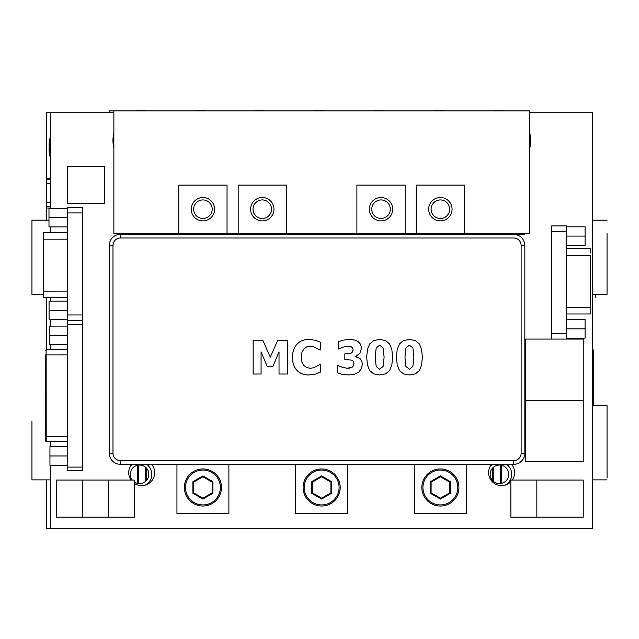 <?xml version="1.0" encoding="UTF-8"?>
<svg xmlns="http://www.w3.org/2000/svg" width="639" height="639" viewBox="0 0 639 639"><rect width="100%" height="100%" fill="white"/><g stroke="black" fill="none" stroke-linecap="round" stroke-linejoin="round"><path stroke-width="0.96" d="M529.427 112.744L592.505 112.744L592.505 528.301L50.793 528.301L50.793 465.264M50.793 446.709L50.793 441.701M50.793 349.685L50.793 344.677M50.793 326.122L50.793 319.652M50.793 301.105L50.793 297.798M50.793 232.492L50.793 226.893M50.793 208.346L50.793 112.744L113.87 112.744M132.608 233.331A12.988 12.988 34.6 0 0 133.711 234.289M149.686 234.289A12.988 12.988 34.6 0 0 150.788 233.331M134.278 483.3A12.988 12.988 34.6 0 0 151.675 464.329M131.722 464.329A12.988 12.988 34.6 0 0 131.043 480.065M492.509 233.331A12.988 12.988 34.6 0 0 493.612 234.289M509.587 234.289A12.988 12.988 34.6 0 0 510.689 233.331M512.254 480.065A12.988 12.988 34.6 0 0 511.575 464.329M491.623 464.329A12.988 12.988 34.6 0 0 492.893 482.277A12.988 12.988 34.6 0 0 510.873 481.734M192.898 493.268L202.922 499.051L212.939 493.268L212.939 481.702L202.922 475.919L192.898 481.702L192.898 493.268L193.641 492.837L202.922 498.196L212.196 492.837L212.196 482.125L202.922 476.774L193.641 482.125L193.641 492.837M202.922 499.051L202.922 498.196L212.196 492.837L212.196 482.125L202.922 476.774L202.922 475.919M212.939 493.268L212.196 492.837M192.898 481.702L193.641 482.125M212.939 481.702L212.196 482.125M184.367 487.485A18.555 18.555 68.2 0 0 212.196 503.548A18.555 18.555 68.2 0 0 212.196 471.422A18.555 18.555 68.2 0 0 184.367 487.485M176.947 464.329L176.947 513.46L228.89 513.46L228.89 464.329M311.632 493.268L321.649 499.051L331.665 493.268L331.665 481.702L321.649 475.919L311.632 481.702L311.632 493.268L312.375 492.837L321.649 498.196L330.922 492.837L330.922 482.125L321.649 476.774L312.375 482.125L312.375 492.837M321.649 499.051L321.649 498.196L330.922 492.837L330.922 482.125L321.649 476.774L321.649 475.919M331.665 493.268L330.922 492.837M311.632 481.702L312.375 482.125M331.665 481.702L330.922 482.125M303.102 487.485A18.555 18.555 68.2 0 0 330.922 503.548A18.555 18.555 68.2 0 0 330.922 471.422A18.555 18.555 68.2 0 0 303.102 487.485M295.681 464.329L295.681 513.46L347.624 513.46L347.624 464.329M430.359 493.268L440.383 499.051L450.399 493.268L450.399 481.702L440.383 475.919L430.359 481.702L430.359 493.268L431.101 492.837L440.383 498.196L449.656 492.837L449.656 482.125L440.383 476.774L431.101 482.125L431.101 492.837M440.383 499.051L440.383 498.196L449.656 492.837L449.656 482.125L440.383 476.774L440.383 475.919M450.399 493.268L449.656 492.837M430.359 481.702L431.101 482.125M450.399 481.702L449.656 482.125M421.828 487.485A18.555 18.555 68.2 0 0 449.656 503.548A18.555 18.555 68.2 0 0 449.656 471.422A18.555 18.555 68.2 0 0 421.828 487.485M414.407 464.329L414.407 513.46L466.35 513.46L466.35 464.329M149.151 233.331A12.245 12.245 -145.4 0 1 148.296 234.289M509.051 233.331A12.245 12.245 -145.4 0 1 508.197 234.289M506.535 464.329A12.245 12.245 -145.4 0 1 505.225 485.113M490.401 466.071A12.245 12.245 -145.4 0 1 492.365 464.329M146.635 464.329A12.245 12.245 -145.4 0 1 145.325 485.113M130.5 466.071A12.245 12.245 -145.4 0 1 132.465 464.329M521.128 245.424L521.128 453.203A7.42 7.42 -145.4 0 1 513.708 460.623L120.412 460.623A7.42 7.42 -145.4 0 1 112.991 453.203L112.991 245.424A7.42 7.42 -145.4 0 1 120.412 238.004L513.708 238.004A7.42 7.42 -145.4 0 1 521.128 245.424L524.843 245.424L524.843 453.203A11.135 11.135 -145.4 0 1 513.708 464.329L120.412 464.329A11.135 11.135 -145.4 0 1 109.285 453.203L109.285 245.424A11.135 11.135 -145.4 0 1 120.412 234.289L524.843 234.289M308.925 374.981C303.892 374.981 299.891 373.432 296.935 370.332C293.98 367.225 292.502 362.864 292.502 357.241C292.502 351.817 293.988 347.496 296.943 344.269C299.915 341.05 303.916 339.437 308.941 339.437L315.602 340.283L320.283 342.169L320.283 350.004L313.23 346.602L310.29 346.162L306.944 346.737L304.06 348.718L301.991 352.153L301.193 357.273L302.023 362.497L304.212 365.883L307.119 367.705L310.338 368.256L313.501 367.792L320.283 364.414L320.283 372.146L315.65 374.039L308.925 374.981M287.398 374.023L279.027 374.023L279.027 351.841L272.917 366.339L267.182 366.339L261.071 351.841L261.071 374.023L253.148 374.023L253.148 340.403L262.861 340.403L270.289 357.137L277.693 340.403L287.398 340.403L287.398 374.023L287.398 340.403L277.693 340.403M369.685 343.926L373.735 340.547L379.63 339.437L385.684 340.595L389.662 344.046L391.867 349.605L392.554 357.185L391.851 364.941L389.63 370.492L385.637 373.855L379.63 374.981L373.647 373.855L369.638 370.452L367.401 364.909L366.714 357.209L367.401 349.469L369.685 343.926L373.735 340.547L379.63 339.437L385.684 340.595L389.662 344.046L391.867 349.605L392.554 357.185L391.851 364.941L389.63 370.492M355.484 356.25L360.029 358.559L361.714 360.827L362.369 364.118L361.458 368.607L358.798 372.058L354.613 374.214L348.774 374.981L342.049 374.31L337.504 372.825L337.504 365.38L342.632 367.401L347.185 368.256L349.829 368.048L352.225 367.129L353.439 365.764L353.91 363.471L353.247 361.235L351.522 360.077L344.844 359.613L344.844 353.846L351.178 353.127L352.568 351.881L353.079 349.693L352.6 347.935L351.442 346.881L347.712 346.162L342.68 347.217L338.462 349.046L338.462 341.633L343.127 340.164L349.134 339.437L354.325 339.98L358.08 341.538L360.644 344.333L361.498 348.159L359.837 353.367L355.484 356.554L360.029 358.559L361.714 360.827L362.369 364.118L361.458 368.607M399.463 343.926L403.513 340.547L409.415 339.437L415.462 340.595L419.44 344.046L421.644 349.605L422.339 357.185L421.628 364.941L419.408 370.492L415.414 373.855L409.415 374.981L403.425 373.855L399.415 370.452L397.178 364.909L396.492 357.209L397.178 349.469L399.463 343.926L403.513 340.547L409.415 339.437L415.462 340.595L419.44 344.046L421.644 349.605L422.339 357.185L421.628 364.941L419.408 370.492M296.943 344.269C299.915 341.05 303.916 339.437 308.941 339.437L315.602 340.283L320.283 342.169L320.283 350.004M301.991 352.153L301.193 357.273L302.023 362.497L304.212 365.883L307.119 367.705L310.338 368.256L313.501 367.792L320.283 364.414L320.283 372.146M279.027 351.841L272.917 366.339M261.071 351.841L261.071 374.023M253.148 340.403L262.861 340.403L270.289 357.137M337.504 365.38L342.632 367.401L347.185 368.256L352.225 367.129M344.844 353.846L348.982 353.71L351.178 353.127L352.568 351.881M338.462 341.633L343.127 340.164L349.134 339.437L354.325 339.98L358.08 341.538L360.644 344.333L361.498 348.159L359.837 353.367M376.195 347.888L375.157 357.241L376.195 366.498L379.646 369.222L383.088 366.498L384.119 357.185L383.104 347.888L379.646 345.204L376.195 347.888L375.157 357.241L376.195 366.498L379.646 369.222L383.088 366.498M405.973 347.888L404.942 357.241L405.973 366.498L409.423 369.222L412.866 366.498L413.896 357.185L412.882 347.888L409.423 345.204L405.973 347.888L404.942 357.241L405.973 366.498L409.423 369.222L412.866 366.498M67.494 166.563L104.596 166.531L104.628 203.633L67.526 203.665L67.494 166.563M67.518 195.957L67.51 186.684L67.518 195.957M67.51 184.455L67.502 175.182L67.51 184.455M67.734 436.493L46.216 436.509L46.224 441.709L67.742 441.685L67.662 349.669L46.136 349.693L46.216 436.509L45.473 436.509L45.481 440.806L45.401 355.795M67.766 470.807L67.766 467.101L67.766 470.807L82.607 470.799L67.766 470.807L82.607 470.799L82.607 467.085L82.375 207.363L67.534 207.379L67.534 212.947L82.375 212.931M82.607 467.085L67.766 467.101L67.638 324.253L82.479 324.237M67.63 319.636L49.083 319.652L49.067 301.105L67.614 301.089L67.638 324.253L67.63 320.546L82.471 320.53L67.63 320.546L67.534 212.947L67.534 207.379L82.375 207.363M67.75 451.334L67.75 446.693L49.938 446.709L49.954 465.264L67.766 465.248L67.758 455.966L49.946 455.982M67.646 330.746L67.646 335.387L67.638 326.106L49.826 326.122L49.842 344.677L67.654 344.661L67.646 335.387L49.834 335.403M45.449 407.77L45.449 404.056L45.449 407.77M45.457 418.529L45.457 414.815L45.457 418.529M45.473 429.288L45.465 425.574L45.473 429.288M45.417 375.484L45.417 371.778L45.417 375.484M45.433 386.252L45.425 382.537L45.433 386.252M45.441 397.011L45.433 393.297L45.441 397.011M45.425 381.347L45.425 377.633L45.425 381.347M45.433 392.106L45.433 388.392L45.433 392.106M45.457 413.625L45.449 409.911L45.457 413.625M45.449 402.866L45.441 399.151L45.449 402.866M45.465 424.384L45.465 420.678L45.465 424.384M45.417 370.588L45.417 366.874L45.417 370.588M45.473 435.143L45.473 431.437L45.473 435.143M45.409 364.725L45.409 361.019L45.409 364.725M45.409 359.829L45.401 356.115L45.409 359.829M49.954 460.623L49.938 451.35L49.954 460.623M49.842 340.036L49.834 330.762L49.842 340.036M43.492 297.702L67.614 297.782L67.55 232.484L43.436 232.66M67.542 217.603L67.534 208.33L48.979 208.346L48.995 226.893L67.55 226.877L67.542 217.603L48.987 217.619M67.558 239.162L43.444 239.178L43.436 232.5M43.492 297.806L43.444 239.178M67.622 310.362L49.075 310.378M43.444 239.537L43.492 290.338M49.075 314.755L49.067 305.482L49.075 314.755M48.995 222.06L48.987 212.787L48.995 222.06M566.529 339.069L566.529 333.51L551.689 333.51L551.689 339.069L551.689 225.91L551.689 231.47L566.529 231.47L566.529 225.91L566.529 339.069L551.689 339.069L566.529 339.069M566.529 225.91L551.689 225.91M566.529 307.287L590.652 307.287L590.652 313.973L566.529 313.973M566.529 248.667L590.652 248.667L590.652 252.948M590.652 313.078L590.652 255.344L566.529 255.344M566.529 226.813L585.084 226.813L585.084 245.36L566.529 245.36M566.529 236.087L585.084 236.087M566.529 319.572L585.084 319.572L585.084 338.119L566.529 338.119M566.529 328.845L585.084 328.845M590.652 308.661L590.652 300.026M525.721 461.51L583.231 461.51L583.231 339.069L525.721 339.069L525.721 400.294L583.231 400.294L525.721 400.294L525.721 461.51M583.231 391.947L583.231 347.416M536.848 480.065L536.848 517.167L510.873 517.167L510.873 480.065L536.848 480.065L536.848 517.167L583.231 517.167L583.231 480.065L536.848 480.065M564.676 517.167L555.403 517.167L564.676 517.167M578.279 517.167L577.536 517.167L578.279 517.167M572.991 517.167L566.529 517.167L572.991 517.167M542.998 517.167L542.255 517.167L542.998 517.167M546.601 517.167L553.542 517.167L546.601 517.167M56.36 480.065L56.36 517.167L82.335 517.167L82.335 480.065L56.36 480.065M82.335 480.065L82.335 517.167L108.303 517.167L108.303 480.065L82.335 480.065M521.903 517.167L528.118 517.167L521.903 517.167M108.303 480.065L108.303 517.167L134.278 517.167L134.278 480.065L108.303 480.065M119.333 517.167L125.548 517.167L119.333 517.167M271.335 207.164A9.273 9.273 4.4 0 0 253.132 207.707A9.273 9.273 4.4 0 0 265.552 217.891A9.273 9.273 4.4 0 0 268.164 202.036A9.273 9.273 4.4 0 0 253.356 206.709M390.062 207.164A9.273 9.273 -0.3 0 0 371.866 207.707A9.273 9.273 -0.3 0 0 384.287 217.891A9.273 9.273 -0.3 0 0 386.899 202.036A9.273 9.273 -0.3 0 0 372.082 206.709M208.809 202.044A9.273 9.273 179.1 0 0 193.769 207.699A9.273 9.273 179.1 0 0 206.181 217.891A9.273 9.273 179.1 0 0 208.809 202.044M193.641 209.352A9.273 9.273 179.1 0 0 203.058 218.482A9.273 9.273 179.1 0 0 212.196 209.073M449.425 207.164A9.273 9.273 0.1 0 0 431.229 207.707A9.273 9.273 0.1 0 0 443.65 217.891A9.273 9.273 0.1 0 0 446.262 202.036A9.273 9.273 0.1 0 0 431.453 206.709M416.261 233.331L464.497 233.331L464.497 185.094L416.261 185.094L416.261 233.331L405.134 233.331L405.134 185.094L356.897 185.094L356.897 233.331L286.4 233.331L286.4 185.094L238.171 185.094L238.171 233.331L286.4 233.331M452.069 209.209A11.686 11.686 179.4 0 0 434.536 199.088A11.686 11.686 179.4 0 0 434.536 219.329A11.686 11.686 179.4 0 0 452.069 209.209M273.971 209.209A11.686 11.686 179.4 0 0 256.439 199.088A11.686 11.686 179.4 0 0 256.439 219.329A11.686 11.686 179.4 0 0 273.971 209.209M178.8 233.331L227.037 233.331L227.037 185.094L178.8 185.094L178.8 233.331L113.87 233.331L113.87 110.89L529.427 110.89L529.427 233.331L464.497 233.331M214.608 209.209A11.686 11.686 179.4 0 0 197.076 199.088A11.686 11.686 179.4 0 0 197.076 219.329A11.686 11.686 179.4 0 0 214.608 209.209M238.171 233.331L227.037 233.331M356.897 233.331L405.134 233.331M392.705 209.209A11.686 11.686 179.4 0 0 375.173 199.088A11.686 11.686 179.4 0 0 375.173 219.329A11.686 11.686 179.4 0 0 392.705 209.209M146.139 110.89A29.865 29.865 179.4 0 0 139.486 110.89A29.865 29.865 179.4 0 1 146.139 110.89A29.865 29.865 179.4 0 0 139.486 110.89A29.865 29.865 179.4 0 1 146.139 110.89L194.488 110.89A29.865 29.865 180 0 1 200.151 110.795M113.87 147.952A29.865 29.865 179.4 0 1 113.87 133.184A29.865 29.865 179.4 0 0 112.943 140.899A29.865 29.865 179.4 0 1 113.87 133.184A29.865 29.865 179.4 0 0 112.943 140.899M205.814 110.89A29.865 29.865 179.4 0 0 199.16 110.89A29.865 29.865 179.4 0 1 205.814 110.89A29.865 29.865 179.4 0 0 199.16 110.89A29.865 29.865 179.4 0 1 205.814 110.89L254.162 110.89A29.865 29.865 180 0 1 259.825 110.795M265.489 110.89A29.865 29.865 179.4 0 0 258.835 110.89A29.865 29.865 179.4 0 1 265.489 110.89A29.865 29.865 179.4 0 0 258.835 110.89A29.865 29.865 179.4 0 1 265.489 110.89L313.837 110.89A29.865 29.865 180 0 1 319.5 110.795M325.163 110.89A29.865 29.865 179.4 0 0 318.51 110.89A29.865 29.865 179.4 0 1 325.163 110.89A29.865 29.865 179.4 0 0 318.51 110.89A29.865 29.865 179.4 0 1 325.163 110.89L373.511 110.89A29.865 29.865 180 0 1 379.175 110.795M384.838 110.89A29.865 29.865 179.4 0 0 378.184 110.89A29.865 29.865 179.4 0 1 384.838 110.89A29.865 29.865 179.4 0 0 378.184 110.89A29.865 29.865 179.4 0 1 384.83 110.89L433.186 110.89A29.865 29.865 180 0 1 438.849 110.795M444.504 110.89A29.865 29.865 179.4 0 0 437.859 110.89A29.865 29.865 179.4 0 1 444.512 110.89A29.865 29.865 179.4 0 0 437.859 110.89A29.865 29.865 179.4 0 1 444.504 110.89L492.861 110.89A29.865 29.865 180 0 1 498.524 110.795M530.721 140.237A29.865 29.865 179.4 0 0 529.427 131.858A29.865 29.865 179.4 0 1 530.721 140.237A29.865 29.865 179.4 0 0 529.427 131.858A29.865 29.865 179.4 0 1 530.729 140.572L530.729 140.572A29.865 29.865 179.4 0 1 529.427 149.278M504.179 110.89A29.865 29.865 179.4 0 0 497.533 110.89A29.865 29.865 179.4 0 1 504.179 110.89A29.865 29.865 179.4 0 0 497.533 110.89A29.865 29.865 179.4 0 1 504.179 110.89L525.13 110.89M48.987 220.159L31.95 220.159L31.95 294.363L43.492 294.363L31.95 294.363M31.95 421.5L31.95 479.881L31.95 421.5M607.05 233.618L607.05 294.363L607.05 233.618M607.05 250.113L607.05 266.543L607.05 250.113M592.505 405.677L607.05 405.677L607.05 478.068M588.207 528.301L46.495 528.301L46.495 479.881M50.793 112.744L46.495 112.744L46.495 178.337L50.793 178.337M46.495 349.693L46.495 297.798M46.495 220.159L46.495 206.764M49.099 145.492A29.865 29.865 180 0 0 50.793 155.405A29.865 29.865 180 0 1 50.793 135.572A29.865 29.865 180 0 0 49.099 145.492A29.865 29.865 180 0 1 50.793 135.572A29.865 29.865 180 0 0 49.163 147.345A29.865 29.865 180 0 0 49.099 149.199A29.865 29.865 180 0 1 49.163 147.345A29.865 29.865 180 0 0 49.099 149.199A29.865 29.865 180 0 1 50.793 139.286M50.793 159.111A29.865 29.865 180 0 1 49.099 149.199A29.865 29.865 180 0 0 50.793 159.111A29.865 29.865 180 0 1 49.099 149.199A29.865 29.865 180 0 0 50.793 159.111M593.599 350.587L593.591 360.452L593.599 350.587A0.743 0.719 0.1 0 0 592.864 349.876L592.505 349.693M593.551 405.677L593.591 360.452L592.848 360.452L592.505 349.876M595.508 297.806L595.508 294.363M50.793 206.429L46.495 206.429L46.495 178.337M50.793 208.018L46.495 208.018L46.495 206.429M50.793 179.703L46.495 179.703M140.476 110.795A29.865 29.865 180 0 0 134.821 110.89L109.573 110.89L109.573 112.744M134.238 233.331A9.273 9.273 0 0 0 135.987 234.289M143.112 234.289A9.273 9.273 0 0 0 144.861 233.331M134.278 481.95A9.273 9.273 0 0 0 148.08 477.956A9.273 9.273 0 0 0 141.403 465.232A9.273 9.273 0 0 0 132.265 480.065M490.177 474.314A9.273 9.273 0 0 0 504.091 482.349A9.273 9.273 0 0 0 504.091 466.286A9.273 9.273 0 0 0 490.177 474.314M494.139 233.331A9.273 9.273 0 0 0 495.888 234.289M503.013 234.289A9.273 9.273 0 0 0 504.762 233.331M146.411 480.56L146.411 468.075L145.484 467.189L145.484 481.447M501.495 483.364L501.495 465.272L500.561 465.112L500.561 483.523M500.561 233.331L500.561 234.289M493.516 481.447L493.516 467.189M138.439 483.523L138.439 465.112M138.439 234.289L138.439 233.331M607.05 435.63L607.05 452.053L607.05 435.63M185.478 487.485A17.437 17.437 68.2 0 0 211.637 502.589A17.437 17.437 68.2 0 0 211.637 472.381A17.437 17.437 68.2 0 0 185.478 487.485M304.212 487.485A17.437 17.437 68.2 0 0 330.371 502.589A17.437 17.437 68.2 0 0 330.371 472.381A17.437 17.437 68.2 0 0 304.212 487.485M422.938 487.485A17.437 17.437 68.2 0 0 449.097 502.589A17.437 17.437 68.2 0 0 449.097 472.381A17.437 17.437 68.2 0 0 422.938 487.485M112.991 245.424L109.285 245.424M112.991 453.203L109.285 453.203M120.412 460.623L120.412 464.329M120.412 238.004L120.412 234.289M513.708 460.623L513.708 464.329M521.128 453.203L524.843 453.203M67.662 354.861L45.401 354.885M67.63 320.546L82.471 320.53M46.152 360.452L46.152 359.821M46.144 356.115L46.144 355.084M46.216 436.317L46.216 435.143M46.216 431.437L46.216 430.942M67.63 314.979L82.471 314.963M67.606 291.104L43.492 291.128M592.505 355.084L592.856 355.084A0.743 0.719 0.1 0 1 593.599 355.795M592.505 360.452L592.808 405.677M50.793 202.563L46.495 202.563M50.793 183.665L46.495 183.665M501.495 233.331L501.495 234.289M492.589 468.075L492.589 480.56M137.505 233.331L137.505 234.289M137.505 465.272L137.505 483.364M524.843 245.424C524.18 238.659 520.473 234.952 513.708 234.289M46.136 349.693L45.401 350.587M46.224 441.709L45.481 440.806M50.793 479.881L31.95 479.881M592.505 294.363L607.05 294.363L592.505 294.363M592.505 220.159L607.05 220.159M592.505 479.881L607.05 479.881L592.505 479.881M592.864 349.693L593.599 350.436"/></g></svg>
